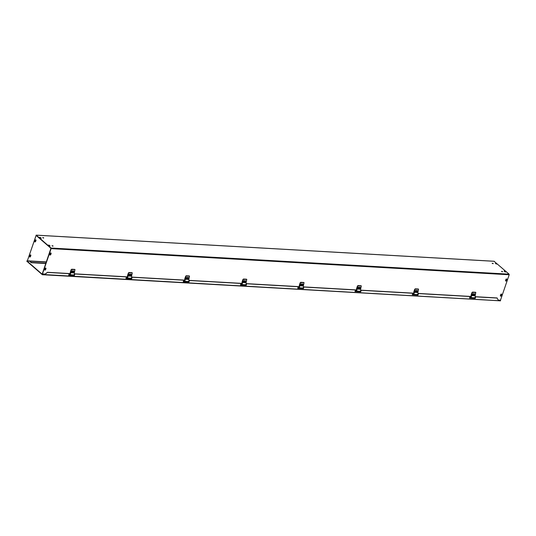 <?xml version="1.0" encoding="UTF-8"?>
<svg xmlns="http://www.w3.org/2000/svg" width="536" height="536" viewBox="0 0 536 536"><rect width="100%" height="100%" fill="white"/><g stroke="black" fill="none" stroke-linecap="round" stroke-linejoin="round"><path stroke-width="0.8" d="M29.547 261.079L31.155 262.707L45.808 263.538M45.895 263.276L31.249 262.439L29.735 260.952L46.364 261.903M474.394 294.525L474.595 293.929M417.135 291.262L417.336 290.666M359.87 287.993L360.078 287.397M302.612 284.73L302.813 284.134M245.347 281.46L245.555 280.864M188.089 278.191L188.29 277.594M130.831 274.928L131.032 274.332M29.56 256.463L29.929 255.397A0.596 0.436 -49 0 1 30.88 255.451L30.518 256.516A0.596 0.436 -49 0 1 29.56 256.463M29.581 256.858A0.596 0.436 131 0 0 30.364 256.382L30.726 255.317A0.596 0.436 131 0 0 30.706 254.915M44.662 269.581L45.024 268.516A0.596 0.436 -49 0 1 45.975 268.57L45.614 269.635A0.596 0.436 -49 0 1 44.662 269.581M44.676 269.983A0.596 0.436 131 0 0 45.459 269.501L45.821 268.435A0.596 0.436 131 0 0 45.808 268.04M500.396 295.979A0.596 0.436 131 0 0 501.18 295.504L501.542 294.438A0.596 0.436 131 0 0 501.522 294.036M501.696 294.572L501.334 295.638A0.596 0.436 -49 0 1 500.376 295.584L500.745 294.519A0.596 0.436 -49 0 1 501.696 294.572L501.542 294.438M34.733 241.81A0.596 0.436 131 0 0 35.517 241.327L35.879 240.262A0.596 0.436 131 0 0 35.865 239.867M35.671 241.461A0.596 0.436 -49 0 1 34.719 241.408L35.081 240.342A0.596 0.436 -49 0 1 36.033 240.396L35.517 241.327M50.766 254.587A0.596 0.436 -49 0 1 49.815 254.533L50.176 253.468A0.596 0.436 -49 0 1 51.134 253.521L50.766 254.587L50.974 253.387A0.596 0.436 131 0 0 50.96 252.985M49.828 254.928A0.596 0.436 131 0 0 50.612 254.453M506.487 280.583A0.596 0.436 -49 0 1 505.535 280.529L505.897 279.464A0.596 0.436 -49 0 1 506.855 279.517L506.487 280.583L506.694 279.383A0.596 0.436 131 0 0 506.681 278.981M505.548 280.924A0.596 0.436 131 0 0 506.332 280.449M50.042 245.823L49.084 245.769L48.374 245.059L49.419 245.28L49.955 246.064M49.922 246.064L48.488 245.247M505.743 271.819L504.785 271.765L504.075 271.055L505.12 271.276L505.656 272.06M505.629 272.067L504.188 271.243M40.213 238.058L39.503 237.348L40.548 237.569L41.259 238.279L40.213 238.058M41.051 238.353L39.617 237.535M496.872 264.107L495.318 263.531M73.566 271.658L73.774 271.062M502.446 271.819L501.636 271.544M502.56 271.578L501.522 271.357L502.56 271.578M493.107 263.705L492.296 263.424M493.227 263.457L492.182 263.236L493.227 263.457M52.95 246.178L52.139 245.897M53.064 245.93L52.019 245.709L53.064 245.93M43.61 238.058L42.8 237.783M43.724 237.817L42.686 237.595L43.724 237.817M44.361 274.184L44.769 274.204M29.735 260.952L27.309 260.952L36.106 235.425L50.927 248.295L42.243 273.936L44.836 274.077M494.092 261.293L509.106 274.157L509.2 274.76L500.49 300.207L498.286 300.08M42.404 274.07L51.114 248.63L51.014 248.027L36.234 235.177L27.309 260.952M474.97 297.487L475.539 297.52L475.251 298.371L475.345 297.507M469.57 297.922L475.097 298.237M475.251 298.371L469.523 298.043L469.817 297.192L471.151 297.266M417.712 294.217L418.281 294.251L417.986 295.108L418.08 294.244M412.305 294.653L417.832 294.968M417.986 295.108L412.264 294.78L412.553 293.929L413.893 294.003M360.447 290.954L361.023 290.988L360.728 291.839L360.822 290.974M355.046 291.39L360.574 291.705M360.728 291.839L355 291.51L355.294 290.659L356.634 290.733M303.188 287.685L303.758 287.718L303.47 288.569L303.564 287.705M297.781 288.12L303.309 288.435M303.47 288.569L297.741 288.247L298.036 287.39L299.369 287.47M245.93 284.422L246.5 284.455L246.205 285.306L246.299 284.442M240.523 284.857L246.051 285.172M246.205 285.306L240.483 284.978L240.771 284.127L242.111 284.201M188.665 281.152L189.235 281.186L188.947 282.036L189.041 281.172M183.265 281.588L188.793 281.903M188.947 282.036L183.218 281.715L183.513 280.857L184.846 280.938M131.407 277.889L131.977 277.923L131.682 278.774L131.776 277.909M126 278.318L131.528 278.64M131.682 278.774L125.96 278.445L126.248 277.594L127.588 277.668M44.341 274.553L44.81 274.6L44.341 274.673M44.656 274.466L47.483 272.295L44.81 274.6L498.473 300.696L497.073 297.942L475.238 296.696M29.078 260.925L26.8 261.2L42.378 274.74L44.341 274.827M28.689 261.22L28.924 260.791M47.483 272.295L70.377 273.601M74.41 273.829L127.642 276.864M131.675 277.099L184.9 280.134M188.933 280.362L242.165 283.397M246.192 283.631L299.423 286.666M303.456 286.894L356.681 289.936M360.715 290.164L413.946 293.199M417.98 293.427L471.204 296.468M68.742 275.055L74.269 275.37L74.517 274.64M74.142 274.62L74.718 274.653L74.269 275.37M74.424 275.504L68.695 275.176L68.99 274.325L70.33 274.405M47.637 272.429L70.357 273.722M74.397 273.956L127.622 276.991M131.655 277.219L184.88 280.261M188.92 280.489L242.145 283.524M246.178 283.758L299.403 286.794M303.436 287.021L356.661 290.056M360.701 290.291L413.926 293.326M417.959 293.554L471.184 296.589M475.224 296.823L497.227 298.076M498.554 300.763L500.463 300.87L498.648 300.495M44.28 274.847L44.294 274.512M500.061 300.18L500.55 300.609M44.374 274.579L42.465 274.472L26.894 260.932M72.514 272.127A0.69 0.503 131 0 1 72.219 271.899L72.32 271.29L73.325 271.129A0.69 0.503 131 0 0 72.219 271.899L72.916 272.348L73.01 271.022L72.923 272.255M73.204 271.176L73.613 271.377L73.017 272.335M73.191 271.25A0.576 0.415 -49 0 1 73.03 272.261M72.93 272.275A0.576 0.415 -49 0 1 73.09 271.27M72.507 272.147L73.104 271.189M73.157 271.296A0.503 0.362 -49 0 1 73.017 272.174M72.916 272.188A0.503 0.362 -49 0 1 73.057 271.31M72.534 272.161A0.75 0.543 -49 0 1 73.157 270.874A0.75 0.543 -49 0 1 73.378 271.176M73.218 270.908L73.244 270.928A0.75 0.543 131 0 0 72.246 272.047L72.233 272.033M71.496 270.995L71.348 271.651M73.492 272.007L74.002 271.953L73.546 271.779M75 269.575L74.29 272.925L70.471 272.71A1.253 0.757 93.3 0 1 70.504 274.05A1.253 0.757 93.3 0 1 69.774 274.734A1.253 0.757 93.3 0 1 69.519 274.64L69.6 274.358M69.74 274.372A0.898 0.543 -86.7 0 0 69.801 274.378A0.898 0.543 -86.7 0 0 70.317 273.889A0.898 0.543 -86.7 0 0 70.296 272.931A0.657 0.395 93.3 0 1 70.276 272.228L71.174 269.615L74.953 269.575M71.851 269.394L71.174 269.615M71.67 269.233L74.772 269.407M71.516 271.739L72.092 271.772M72.146 271.926L71.603 271.812M74.002 271.953L74.276 271.149L73.747 271.042M73.318 271.015L73.847 271.129M71.174 271.792L71.449 270.988L72.474 270.968M71.362 269.776L70.471 272.71M73.332 274.854A1.253 0.757 -86.7 0 0 73.593 274.955A1.253 0.757 -86.7 0 0 74.316 274.265A1.253 0.757 -86.7 0 0 74.29 272.925M129.578 274.553L129.766 275.417A0.69 0.503 131 0 1 129.484 275.162L129.578 274.553L130.59 274.399A0.69 0.503 131 0 0 129.484 275.162L130.181 275.618L130.315 274.311L130.188 275.517M130.462 274.445L130.777 275.256L130.281 275.598M130.449 274.519A0.576 0.415 -49 0 1 130.288 275.524M130.188 275.544A0.576 0.415 -49 0 1 130.349 274.533M129.866 274.807L130.362 274.459M130.416 274.559A0.503 0.362 -49 0 1 130.275 275.444M130.174 275.457A0.503 0.362 -49 0 1 130.315 274.579M129.799 275.43A0.75 0.543 -49 0 1 130.416 274.144A0.75 0.543 -49 0 1 130.637 274.445M130.489 274.184A0.75 0.543 131 0 0 129.511 275.316M128.754 274.258L128.613 274.914M130.757 275.27L131.26 275.216L130.811 275.042L131.059 274.352M132.258 272.844L131.548 276.194L127.729 275.973A1.253 0.757 93.3 0 1 127.762 277.313A1.253 0.757 93.3 0 1 127.039 278.003A1.253 0.757 93.3 0 1 126.777 277.903L126.858 277.628M127.005 277.635A0.898 0.543 -86.7 0 0 127.059 277.641A0.898 0.543 -86.7 0 0 127.575 277.152A0.898 0.543 -86.7 0 0 127.555 276.194A0.657 0.395 93.3 0 1 127.541 275.491L128.432 272.878L132.218 272.837M129.116 272.663L128.432 272.878M128.928 272.502L132.03 272.677M128.781 275.008L129.357 275.042M129.404 275.196L128.861 275.082M131.26 275.216L131.534 274.419L131.005 274.305M130.576 274.285L131.106 274.392M128.432 275.055L128.707 274.258L129.732 274.238M128.62 273.038L127.729 275.973M130.596 278.124A1.253 0.757 -86.7 0 0 130.858 278.218A1.253 0.757 -86.7 0 0 131.581 277.534A1.253 0.757 -86.7 0 0 131.548 276.194M187.03 278.66A0.69 0.503 131 0 1 186.742 278.432L186.843 277.822L187.848 277.661A0.69 0.503 131 0 0 186.742 278.432L187.439 278.881L187.573 277.581L187.446 278.787M187.727 277.708L188.136 277.916L187.54 278.867M187.714 277.782A0.576 0.415 -49 0 1 187.553 278.794M187.453 278.807A0.576 0.415 -49 0 1 187.613 277.802M187.03 278.68L187.627 277.728M187.68 277.829A0.503 0.362 -49 0 1 187.54 278.707M187.439 278.72A0.503 0.362 -49 0 1 187.573 277.842M187.057 278.693A0.75 0.543 -49 0 1 187.68 277.407A0.75 0.543 -49 0 1 187.901 277.708M187.761 277.46L187.734 277.44A0.75 0.543 131 0 0 186.769 278.579M186.012 277.527L185.871 278.184M188.015 278.539L188.525 278.486L188.069 278.311L188.317 277.621M189.516 276.107L188.813 279.457L184.994 279.243A1.253 0.757 93.3 0 1 185.02 280.583A1.253 0.757 93.3 0 1 184.297 281.266A1.253 0.757 93.3 0 1 184.036 281.172L184.116 280.891M184.263 280.904A0.898 0.543 -86.7 0 0 184.317 280.911A0.898 0.543 -86.7 0 0 184.84 280.422A0.898 0.543 -86.7 0 0 184.813 279.464A0.657 0.395 93.3 0 1 184.799 278.76L185.697 276.147L189.476 276.107M186.374 275.926L185.697 276.147M186.186 275.765L189.288 275.946M186.039 278.271L186.615 278.305M186.669 278.459L186.126 278.345M188.525 278.486L188.793 277.688L188.263 277.574M187.835 277.548L188.364 277.661M185.697 278.325L185.972 277.527L186.997 277.501M185.878 276.308L184.994 279.243M187.855 281.387A1.253 0.757 -86.7 0 0 188.116 281.487A1.253 0.757 -86.7 0 0 188.84 280.797A1.253 0.757 -86.7 0 0 188.813 279.457M244.885 280.991L244.798 282.137L244.885 280.991L244.289 281.949L244.711 282.077A0.576 0.415 -49 0 1 244.872 281.065M244.001 281.695L244.289 281.949A0.69 0.503 131 0 1 244.001 281.695L244.101 281.092A0.69 0.503 131 0 0 244.001 281.695M244.986 280.978L245.3 281.789L244.798 282.137M245.106 280.931A0.69 0.503 131 0 0 244.65 280.703L245.394 281.179M244.65 280.703A0.69 0.503 131 0 0 244.101 281.092L244.791 280.824M244.972 281.052A0.576 0.415 -49 0 1 244.811 282.057M244.939 281.092A0.503 0.362 -49 0 1 244.798 281.976M244.697 281.99A0.503 0.362 -49 0 1 244.838 281.112M244.315 281.963A0.75 0.543 -49 0 1 244.939 280.676A0.75 0.543 -49 0 1 245.16 280.978M244.999 280.71L245.026 280.73A0.75 0.543 131 0 0 244.027 281.849L244.041 281.856M243.277 280.79L243.13 281.447M245.274 281.802L245.783 281.748L245.334 281.574M246.781 279.377L246.071 282.727L242.252 282.505A1.253 0.757 93.3 0 1 242.285 283.846A1.253 0.757 93.3 0 1 241.562 284.536A1.253 0.757 93.3 0 1 241.3 284.435L241.381 284.16M241.528 284.167A0.898 0.543 -86.7 0 0 241.582 284.174A0.898 0.543 -86.7 0 0 242.098 283.685A0.898 0.543 -86.7 0 0 242.078 282.727A0.657 0.395 93.3 0 1 242.058 282.023L242.955 279.41L246.741 279.37M243.639 279.196L242.955 279.41M243.451 279.035L246.553 279.209M243.297 281.541L243.873 281.574M243.927 281.728L243.384 281.614M245.783 281.748L246.058 280.951L245.528 280.837M245.099 280.817L245.629 280.931M242.955 281.588L243.23 280.79L244.255 280.77M243.143 279.571L242.252 282.505M245.12 284.656A1.253 0.757 -86.7 0 0 245.374 284.75A1.253 0.757 -86.7 0 0 246.104 284.067A1.253 0.757 -86.7 0 0 246.071 282.727M301.554 285.192A0.69 0.503 131 0 1 301.265 284.964L301.359 284.355L302.371 284.201A0.69 0.503 131 0 0 301.265 284.964L301.962 285.42L302.096 284.114L301.969 285.32M302.244 284.241L302.559 285.058L302.063 285.4M302.237 284.321A0.576 0.415 -49 0 1 302.076 285.326M301.976 285.34A0.576 0.415 -49 0 1 302.137 284.335M301.279 285.105L301.306 285.125A0.75 0.543 -49 0 1 302.284 284L302.257 283.973A0.75 0.543 131 0 0 301.292 285.112A0.75 0.543 -49 0 0 301.58 285.226L302.143 284.261M302.197 284.361A0.503 0.362 -49 0 1 302.056 285.239M301.956 285.259A0.503 0.362 -49 0 1 302.096 284.375M300.535 284.06L300.395 284.716M302.538 285.072L303.041 285.018L302.592 284.844L302.84 284.154M304.039 282.646L303.329 285.99L299.517 285.775A1.253 0.757 93.3 0 1 299.544 287.115A1.253 0.757 93.3 0 1 298.82 287.799A1.253 0.757 93.3 0 1 298.559 287.705L298.639 287.43M298.786 287.437A0.898 0.543 -86.7 0 0 298.84 287.443A0.898 0.543 -86.7 0 0 299.356 286.954A0.898 0.543 -86.7 0 0 299.336 285.996A0.657 0.395 93.3 0 1 299.322 285.293L300.214 282.68L303.999 282.64M300.897 282.459L300.214 282.68M300.709 282.298L303.812 282.479M300.562 284.804L301.138 284.837M301.192 284.991L300.649 284.884M303.041 285.018L303.316 284.221L302.786 284.107M302.358 284.08L302.887 284.194M300.214 284.857L300.488 284.06L301.52 284.033M300.401 282.841L299.517 285.775M302.378 287.926A1.253 0.757 -86.7 0 0 302.639 288.02A1.253 0.757 -86.7 0 0 303.363 287.336A1.253 0.757 -86.7 0 0 303.329 285.99M359.408 287.524L359.321 288.67L359.408 287.524L358.906 287.872L359.234 288.609A0.576 0.415 -49 0 1 359.395 287.598M358.524 288.234L358.812 288.482A0.69 0.503 131 0 1 358.524 288.234L358.624 287.624A0.69 0.503 131 0 0 358.524 288.234M359.509 287.51L359.917 287.711L359.321 288.67M359.629 287.464A0.69 0.503 131 0 0 359.174 287.236L359.917 287.711M359.174 287.236A0.69 0.503 131 0 0 358.624 287.624L359.314 287.356M359.495 287.584A0.576 0.415 -49 0 1 359.334 288.596M359.462 287.624A0.503 0.362 -49 0 1 359.321 288.509M359.221 288.522A0.503 0.362 -49 0 1 359.361 287.644M358.839 288.495A0.75 0.543 -49 0 1 359.462 287.209A0.75 0.543 -49 0 1 359.683 287.51M359.529 287.249A0.75 0.543 131 0 0 358.55 288.381L358.564 288.395M357.793 287.33L357.653 287.979M359.797 288.335L360.306 288.288L359.85 288.107M361.304 285.909L360.594 289.259L356.775 289.038A1.253 0.757 93.3 0 1 356.808 290.385A1.253 0.757 93.3 0 1 356.078 291.068A1.253 0.757 93.3 0 1 355.824 290.974L355.897 290.693M356.045 290.7A0.898 0.543 -86.7 0 0 356.098 290.713A0.898 0.543 -86.7 0 0 356.621 290.217A0.898 0.543 -86.7 0 0 356.601 289.259A0.657 0.395 93.3 0 1 356.581 288.562L357.478 285.943L361.257 285.902M358.155 285.728L357.478 285.943M357.974 285.567L361.076 285.742M357.82 288.073L358.396 288.107M358.45 288.261L357.907 288.147M360.306 288.288L360.581 287.484L360.051 287.376M359.623 287.35L360.152 287.464M357.478 288.12L357.753 287.323L358.778 287.303M357.666 286.11L356.775 289.038M359.636 291.189A1.253 0.757 -86.7 0 0 359.897 291.283A1.253 0.757 -86.7 0 0 360.621 290.599A1.253 0.757 -86.7 0 0 360.594 289.259M416.077 291.725A0.69 0.503 131 0 1 415.789 291.497L415.882 290.887L416.894 290.733A0.69 0.503 131 0 0 415.789 291.497L416.485 291.953L416.619 290.646L416.492 291.852M416.767 290.773L417.082 291.591L416.586 291.932M416.753 290.854A0.576 0.415 -49 0 1 416.593 291.859M416.492 291.872A0.576 0.415 -49 0 1 416.653 290.867M416.07 291.745L416.666 290.793M416.72 290.894A0.503 0.362 -49 0 1 416.579 291.772M416.479 291.792A0.503 0.362 -49 0 1 416.619 290.907M416.103 291.758A0.75 0.543 -49 0 1 416.72 290.472A0.75 0.543 -49 0 1 416.941 290.773M416.794 290.519A0.75 0.543 131 0 0 415.809 291.644L415.822 291.658M415.058 290.592L414.918 291.249M417.062 291.604L417.564 291.55L417.115 291.376L417.363 290.686M418.562 289.179L417.852 292.522L414.033 292.308A1.253 0.757 93.3 0 1 414.067 293.648A1.253 0.757 93.3 0 1 413.343 294.331A1.253 0.757 93.3 0 1 413.082 294.237L413.162 293.963M413.31 293.969A0.898 0.543 -86.7 0 0 413.363 293.976A0.898 0.543 -86.7 0 0 413.879 293.487A0.898 0.543 -86.7 0 0 413.859 292.529A0.657 0.395 93.3 0 1 413.846 291.825L414.737 289.212L418.522 289.172M415.42 288.998L414.737 289.212M415.233 288.83L418.335 289.011M415.085 291.343L415.655 291.37M415.708 291.524L415.166 291.416M417.564 291.55L417.839 290.753L417.31 290.639M416.881 290.619L417.41 290.726M414.737 291.39L415.011 290.592L416.037 290.566M414.924 289.373L414.033 292.308M416.901 294.458A1.253 0.757 -86.7 0 0 417.162 294.552A1.253 0.757 -86.7 0 0 417.886 293.869A1.253 0.757 -86.7 0 0 417.852 292.522M473.925 294.056L473.844 295.202L473.925 294.056L473.429 294.405L473.757 295.142A0.576 0.415 -49 0 1 473.918 294.137M473.047 294.767L473.335 295.014A0.69 0.503 131 0 1 473.047 294.767L473.147 294.157A0.69 0.503 131 0 0 473.047 294.767M474.032 294.043L474.44 294.244L473.844 295.202M474.152 293.996A0.69 0.503 131 0 0 473.697 293.775L474.44 294.244M473.697 293.775A0.69 0.503 131 0 0 473.147 294.157L473.831 293.889M474.018 294.117A0.576 0.415 -49 0 1 473.858 295.128M473.978 294.163A0.503 0.362 -49 0 1 473.844 295.041M473.744 295.055A0.503 0.362 -49 0 1 473.878 294.177M473.362 295.028A0.75 0.543 -49 0 1 473.985 293.741A0.75 0.543 -49 0 1 474.206 294.043M474.038 293.775L474.065 293.795A0.75 0.543 131 0 0 473.074 294.914M472.317 293.862L472.176 294.519M474.32 294.874L474.829 294.82L474.373 294.646M475.821 292.442L475.117 295.792L471.298 295.577A1.253 0.757 93.3 0 1 471.325 296.917A1.253 0.757 93.3 0 1 470.601 297.601A1.253 0.757 93.3 0 1 470.34 297.507L470.42 297.225M470.568 297.239A0.898 0.543 -86.7 0 0 470.621 297.245A0.898 0.543 -86.7 0 0 471.144 296.756A0.898 0.543 -86.7 0 0 471.117 295.792A0.657 0.395 93.3 0 1 471.104 295.095L472.002 292.482L475.78 292.435M472.678 292.261L472.002 292.482M472.491 292.1L475.593 292.274M472.343 294.606L472.92 294.639M472.973 294.793L472.43 294.679M474.829 294.82L475.097 294.016L474.568 293.909M474.139 293.882L474.668 293.996M472.002 294.659L472.27 293.855L473.301 293.835M472.183 292.643L471.298 295.577M474.159 297.721A1.253 0.757 -86.7 0 0 474.42 297.815A1.253 0.757 -86.7 0 0 475.144 297.132A1.253 0.757 -86.7 0 0 475.117 295.792M46.304 262.097L29.768 261.153M509.2 274.76L51.114 248.63M51.014 248.027L509.106 274.157M494.319 261.307L36.234 235.177M29.554 261.153L28.877 261.112M498.473 300.696L44.508 274.8M73.801 271.089L73.559 271.786M70.464 272.389L74.283 272.603M127.722 275.651L131.541 275.873M184.987 278.921L188.806 279.142M245.582 280.884L245.341 281.588M242.245 282.191L246.064 282.405M299.51 285.454L303.322 285.675M360.105 287.423L359.864 288.12M356.768 288.723L360.587 288.938M414.027 291.986L417.846 292.207M474.621 293.956L474.387 294.653M471.291 295.256L475.11 295.47M494.205 261.26L36.12 235.13M498.487 300.736L44.321 274.827M71.315 271.745L71.569 270.995M69.774 274.734L73.593 274.955M128.58 275.015L128.834 274.265M127.039 278.003L130.858 278.218M185.838 278.278L186.093 277.534M184.297 281.266L188.116 281.487M243.096 281.547L243.357 280.797M241.562 284.536L245.374 284.75M300.361 284.817L300.616 284.067M298.82 287.799L302.639 288.02M357.619 288.08L357.874 287.33M356.078 291.068L359.897 291.283M414.884 291.35L415.139 290.599M413.343 294.331L417.162 294.552M472.142 294.612L472.397 293.862M470.601 297.601L474.42 297.815"/></g></svg>
